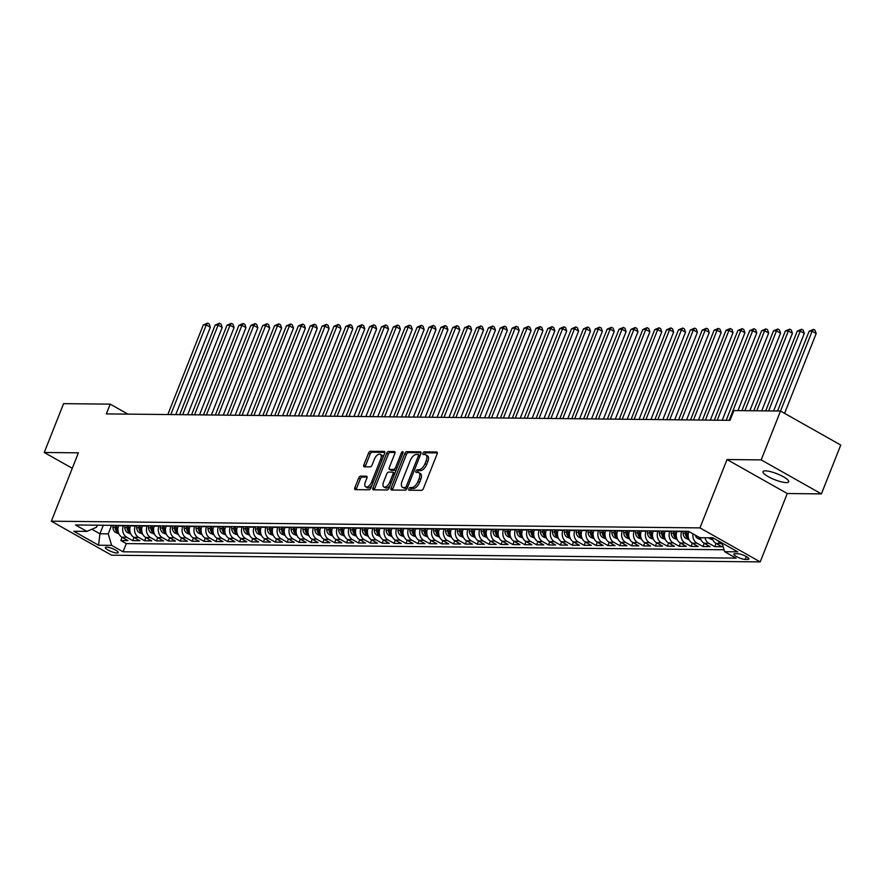 <?xml version="1.0" encoding="UTF-8"?>
<svg xmlns="http://www.w3.org/2000/svg" width="885" height="885" viewBox="0 0 885 885"><rect width="100%" height="100%" fill="white"/><g stroke="black" fill="none" stroke-linecap="round" stroke-linejoin="round"><path stroke-width="1.33" d="M408.859 488.863A1.482 0.741 -60.6 0 0 408.947 490.157A1.482 0.741 -60.6 0 0 409.147 490.213L421.537 490.334A2.124 1.062 -60.6 0 0 423.461 488.431L437.124 453.928A2.124 1.062 -60.6 0 0 437.002 452.069A2.124 1.062 -60.6 0 0 436.714 451.992L424.324 451.87A1.482 0.741 -60.6 0 0 422.986 453.197A1.482 0.741 -60.6 0 0 423.063 454.503A1.482 0.741 -60.6 0 0 423.262 454.547L424.866 454.569A6.781 3.385 -60.6 0 1 425.773 454.801A6.781 3.385 -60.6 0 1 426.172 460.742L425.032 463.618A6.781 3.385 -60.6 0 1 418.87 469.714L417.266 469.692A1.482 0.741 -60.6 0 0 415.917 471.03A1.482 0.741 -60.6 0 0 416.005 472.324A1.482 0.741 -60.6 0 0 416.204 472.38L417.808 472.402A6.781 3.385 -60.6 0 1 418.716 472.623A6.781 3.385 -60.6 0 1 419.114 478.575L417.974 481.451A6.781 3.385 -60.6 0 1 411.813 487.547L410.209 487.524A1.482 0.741 -60.6 0 0 408.859 488.863M418.716 472.623L420.342 473.541A6.781 3.385 -60.6 0 1 420.74 479.493L419.601 482.369A6.781 3.385 -60.6 0 1 413.439 488.465L411.835 488.443A1.482 0.741 -60.6 0 0 410.485 489.781A1.482 0.741 -60.6 0 0 410.363 490.224M437.345 452.899L425.962 452.788A1.482 0.741 -60.6 0 0 424.612 454.116A1.482 0.741 -60.6 0 0 424.479 454.558M425.773 454.801L427.4 455.72A6.781 3.385 -60.6 0 1 427.798 461.66L426.659 464.536A6.781 3.385 -60.6 0 1 420.497 470.632L418.893 470.61A1.482 0.741 -60.6 0 0 417.554 471.948A1.482 0.741 -60.6 0 0 417.421 472.391M786.278 482.602A13.817 3.175 -158.4 0 0 788.701 481.816A13.817 3.175 -158.4 0 0 780.404 475.234A13.817 3.175 -158.4 0 0 765.436 470.842A13.817 3.175 -158.4 0 0 763.014 471.639A13.817 3.175 -158.4 0 0 771.3 478.221A13.817 3.175 -158.4 0 0 786.278 482.602M117.008 553.003A6.903 1.593 -158.4 0 0 118.225 552.605A6.903 1.593 -158.4 0 0 114.076 549.308A6.903 1.593 -158.4 0 0 106.587 547.118A6.903 1.593 -158.4 0 0 105.37 547.516A6.903 1.593 -158.4 0 0 109.519 550.802A6.903 1.593 -158.4 0 0 117.008 553.003M360.593 476.141A2.124 1.062 -60.6 0 0 358.668 478.044L354.841 487.724A2.124 1.062 -60.6 0 0 354.962 489.582A2.124 1.062 -60.6 0 0 355.25 489.648L369.001 489.792A2.124 1.062 -60.6 0 0 370.926 487.889L384.599 453.385A2.124 1.062 -60.6 0 0 384.466 451.527A2.124 1.062 -60.6 0 0 384.19 451.45L370.428 451.306A2.124 1.062 -60.6 0 0 368.503 453.209L363.868 464.913A2.124 1.062 -60.6 0 0 364 466.771A2.124 1.062 -60.6 0 0 364.277 466.837L370.162 466.904A2.124 1.062 -60.6 0 0 372.098 464.99L374.388 459.193A5.664 2.832 -60.6 0 1 380.296 454.293A5.664 2.832 -60.6 0 1 380.627 459.26L371.634 481.982A5.664 2.832 -60.6 0 1 365.726 486.883A5.664 2.832 -60.6 0 1 365.394 481.916L366.888 478.132A2.124 1.062 -60.6 0 0 366.766 476.274A2.124 1.062 -60.6 0 0 366.49 476.196L360.593 476.141L362.231 477.059A2.124 1.062 -60.6 0 0 360.306 478.962L356.467 488.642A2.124 1.062 -60.6 0 0 356.246 489.659M78.4 452.832L44.25 452.478L63.587 403.648L110.216 404.135L106.344 413.903L730.014 420.342L733.886 410.574L780.515 411.049L761.177 459.89L727.028 459.536L699.958 527.891L51.341 521.199L78.4 452.832M391.104 488.1A2.124 1.062 -60.6 0 0 391.225 489.958A2.124 1.062 -60.6 0 0 391.513 490.024L405.275 490.168A2.124 1.062 -60.6 0 0 407.2 488.266L420.862 453.751A2.124 1.062 -60.6 0 0 420.729 451.892A2.124 1.062 -60.6 0 0 420.452 451.826L406.691 451.682A2.124 1.062 -60.6 0 0 404.766 453.585L391.104 488.1L392.73 489.018A2.124 1.062 -60.6 0 0 392.509 490.036M387.132 489.98L373.381 489.836A2.124 1.062 -60.6 0 1 373.094 489.77A2.124 1.062 -60.6 0 1 372.972 487.912L386.634 453.397A2.124 1.062 -60.6 0 1 388.559 451.494L394.445 451.56A2.124 1.062 -60.6 0 1 394.732 451.627A2.124 1.062 -60.6 0 1 394.854 453.485L389.312 467.479A2.124 1.062 -60.6 0 0 389.433 469.338A2.124 1.062 -60.6 0 0 389.721 469.415L393.626 469.448A2.124 1.062 -60.6 0 0 395.551 467.545L401.325 452.976A1.482 0.741 -60.6 0 1 402.863 451.693A1.482 0.741 -60.6 0 1 402.952 452.987L389.068 488.077A2.124 1.062 -60.6 0 1 387.132 489.98M122.119 537.284L120.836 540.514L127.96 540.591L122.019 537.239L126.776 537.284A8.64 7.213 -89.4 0 1 123.358 525.801L123.491 525.458M134 537.416L132.717 540.635L139.841 540.713L133.9 537.361L138.657 537.405A8.64 7.213 -89.4 0 1 135.239 525.922L135.372 525.579M145.87 537.538L144.598 540.757L151.722 540.835L145.782 537.483L150.538 537.527A8.64 7.213 -89.4 0 1 147.12 526.044L147.242 525.712M157.751 537.66L156.479 540.89L163.603 540.956L157.663 537.604L162.409 537.649A8.64 7.213 -89.4 0 1 158.99 526.166L159.123 525.834M169.632 537.781L168.36 541.012L175.484 541.078L169.544 537.726L174.29 537.77A8.64 7.213 -89.4 0 1 170.871 526.287L171.004 525.956M181.513 537.903L180.23 541.133L187.366 541.2L181.425 537.848L186.171 537.903A8.64 7.213 -89.4 0 1 182.752 526.409L182.885 526.077M193.395 538.025L192.111 541.255L199.247 541.321L193.295 537.969L198.052 538.025A8.64 7.213 -89.4 0 1 194.634 526.531L194.766 526.199M205.276 538.146L203.993 541.377L211.117 541.454L205.176 538.091L209.933 538.146A8.64 7.213 -89.4 0 1 206.515 526.652L206.648 526.321M217.157 538.268L215.874 541.498L222.998 541.576L217.057 538.213L221.814 538.268A8.64 7.213 -89.4 0 1 218.396 526.774L218.529 526.442M229.027 538.39L227.755 541.62L234.879 541.697L228.938 538.346L233.695 538.39A8.64 7.213 -89.4 0 1 230.277 526.896L230.399 526.564M240.908 538.511L239.636 541.742L246.76 541.819L240.82 538.467L245.565 538.511A8.64 7.213 -89.4 0 1 242.147 527.029L242.28 526.686M252.789 538.633L251.517 541.863L258.641 541.941L252.701 538.589L257.447 538.633A8.64 7.213 -89.4 0 1 254.028 527.15L254.161 526.807M264.67 538.755L263.387 541.985L270.522 542.062L264.582 538.711L269.328 538.755A8.64 7.213 -89.4 0 1 265.909 527.272L266.042 526.929M276.551 538.888L275.268 542.107L282.404 542.184L276.452 538.832L281.209 538.876A8.64 7.213 -89.4 0 1 277.79 527.394L277.923 527.062M288.433 539.009L287.149 542.228L294.274 542.306L288.333 538.954L293.09 538.998A8.64 7.213 -89.4 0 1 289.672 527.515L289.804 527.183M300.314 539.131L299.03 542.361L306.155 542.428L300.214 539.076L304.971 539.12A8.64 7.213 -89.4 0 1 301.553 527.637L301.685 527.305M312.184 539.253L310.912 542.483L318.036 542.549L312.095 539.197L316.852 539.253A8.64 7.213 -89.4 0 1 313.434 527.759L313.555 527.427M324.065 539.374L322.793 542.605L329.917 542.671L323.976 539.319L328.722 539.374A8.64 7.213 -89.4 0 1 325.304 527.88L325.437 527.548M335.946 539.496L334.674 542.726L341.798 542.793L335.858 539.441L340.603 539.496A8.64 7.213 -89.4 0 1 337.185 528.002L337.318 527.67M347.827 539.618L346.544 542.848L353.679 542.925L347.739 539.562L352.484 539.618A8.64 7.213 -89.4 0 1 349.066 528.124L349.199 527.792M359.708 539.739L358.425 542.97L365.56 543.047L359.609 539.684L364.366 539.739A8.64 7.213 -89.4 0 1 360.947 528.245L361.08 527.914M371.589 539.861L370.306 543.091L377.43 543.169L371.49 539.817L376.247 539.861A8.64 7.213 -89.4 0 1 372.828 528.367L372.961 528.035M383.47 539.983L382.187 543.213L389.312 543.29L383.371 539.938L388.128 539.983A8.64 7.213 -89.4 0 1 384.709 528.5L384.842 528.157M395.341 540.104L394.068 543.335L401.193 543.412L395.252 540.06L400.009 540.104A8.64 7.213 -89.4 0 1 396.591 528.622L396.712 528.279M407.222 540.237L405.949 543.456L413.074 543.534L407.133 540.182L411.879 540.226A8.64 7.213 -89.4 0 1 408.461 528.743L408.593 528.411M419.103 540.359L417.831 543.578L424.955 543.655L419.014 540.304L423.76 540.348A8.64 7.213 -89.4 0 1 420.342 528.865L420.475 528.533M430.984 540.481L429.701 543.711L436.836 543.777L430.895 540.425L435.641 540.469A8.64 7.213 -89.4 0 1 432.223 528.987L432.356 528.655M442.865 540.602L441.582 543.832L448.717 543.899L442.765 540.547L447.522 540.602A8.64 7.213 -89.4 0 1 444.104 529.108L444.237 528.776M454.746 540.724L453.463 543.954L460.587 544.021L454.647 540.669L459.403 540.724A8.64 7.213 -89.4 0 1 455.985 529.23L456.118 528.898M466.616 540.846L465.344 544.076L472.468 544.142L466.528 540.79L471.285 540.846A8.64 7.213 -89.4 0 1 467.866 529.352L467.999 529.02M478.497 540.967L477.225 544.198L484.349 544.275L478.409 540.912L483.166 540.967A8.64 7.213 -89.4 0 1 479.736 529.473L479.869 529.141M490.378 541.089L489.106 544.319L496.231 544.397L490.29 541.034L495.036 541.089A8.64 7.213 -89.4 0 1 491.617 529.595L491.75 529.263M502.26 541.211L500.987 544.441L508.112 544.518L502.171 541.166L506.917 541.211A8.64 7.213 -89.4 0 1 503.499 529.717L503.631 529.385M514.141 541.332L512.857 544.563L519.993 544.64L514.052 541.288L518.798 541.332A8.64 7.213 -89.4 0 1 515.38 529.849L515.512 529.507M526.022 541.454L524.739 544.684L531.874 544.762L525.922 541.41L530.679 541.454A8.64 7.213 -89.4 0 1 527.261 529.971L527.394 529.628M537.903 541.587L536.62 544.806L543.744 544.883L537.803 541.531L542.56 541.576A8.64 7.213 -89.4 0 1 539.142 530.093L539.275 529.75M549.773 541.708L548.501 544.928L555.625 545.005L549.685 541.653L554.441 541.697A8.64 7.213 -89.4 0 1 551.023 530.215L551.156 529.883M561.654 541.83L560.382 545.06L567.506 545.127L561.566 541.775L566.323 541.819A8.64 7.213 -89.4 0 1 562.893 530.336L563.026 530.004M573.535 541.952L572.263 545.182L579.387 545.248L573.447 541.897L578.193 541.952A8.64 7.213 -89.4 0 1 574.774 530.458L574.907 530.126M585.416 542.074L584.144 545.304L591.269 545.37L585.328 542.018L590.074 542.074A8.64 7.213 -89.4 0 1 586.655 530.58L586.788 530.248M597.298 542.195L596.014 545.426L603.15 545.492L597.209 542.14L601.955 542.195A8.64 7.213 -89.4 0 1 598.537 530.701L598.669 530.369M609.179 542.317L607.895 545.547L615.031 545.625L609.079 542.262L613.836 542.317A8.64 7.213 -89.4 0 1 610.418 530.823L610.55 530.491M621.06 542.439L619.777 545.669L626.901 545.746L620.96 542.383L625.717 542.439A8.64 7.213 -89.4 0 1 622.299 530.945L622.432 530.613M632.93 542.56L631.658 545.791L638.782 545.868L632.841 542.516L637.598 542.56A8.64 7.213 -89.4 0 1 634.18 531.066L634.313 530.735M644.811 542.682L643.539 545.912L650.663 545.99L644.722 542.638L649.479 542.682A8.64 7.213 -89.4 0 1 646.05 531.199L646.183 530.856M656.692 542.804L655.42 546.034L662.544 546.111L656.604 542.759L661.349 542.804A8.64 7.213 -89.4 0 1 657.931 531.321L658.064 530.978M668.573 542.936L667.301 546.156L674.425 546.233L668.485 542.881L673.231 542.925A8.64 7.213 -89.4 0 1 669.812 531.442L669.945 531.1M680.454 543.058L679.171 546.277L686.306 546.355L680.366 543.003L685.112 543.047A8.64 7.213 -89.4 0 1 681.693 531.564L681.826 531.232M692.336 543.18L691.052 546.399L698.188 546.476L692.236 543.125L696.993 543.169A8.64 7.213 -89.4 0 1 692.988 533.843M704.217 543.302L702.933 546.532L710.058 546.598L704.117 543.246L708.874 543.29A8.64 7.213 -89.4 0 1 705.013 537.781M716.087 543.423L714.814 546.653L721.939 546.72L715.998 543.368A8.64 7.213 -89.4 0 1 712.137 537.859M122.019 537.239A8.64 7.213 90.6 0 1 118.601 525.745L118.734 525.413M133.9 537.361A8.64 7.213 90.6 0 1 130.482 525.867L130.615 525.535M145.782 537.483A8.64 7.213 90.6 0 1 142.363 525.989L142.496 525.657M157.663 537.604A8.64 7.213 90.6 0 1 154.244 526.11L154.377 525.778M169.544 537.726A8.64 7.213 90.6 0 1 166.126 526.243L166.258 525.9M181.425 537.848A8.64 7.213 90.6 0 1 178.007 526.365L178.139 526.022M193.295 537.969A8.64 7.213 90.6 0 1 189.877 526.486L190.009 526.144M205.176 538.091A8.64 7.213 90.6 0 1 201.758 526.608L201.891 526.276M217.057 538.213A8.64 7.213 90.6 0 1 213.639 526.73L213.772 526.398M228.938 538.346A8.64 7.213 90.6 0 1 225.52 526.852L225.653 526.52M240.82 538.467A8.64 7.213 90.6 0 1 237.401 526.973L237.534 526.641M252.701 538.589A8.64 7.213 90.6 0 1 249.282 527.095L249.415 526.763M264.582 538.711A8.64 7.213 90.6 0 1 261.163 527.217L261.296 526.885M276.452 538.832A8.64 7.213 90.6 0 1 273.034 527.338L273.166 527.006M288.333 538.954A8.64 7.213 90.6 0 1 284.915 527.46L285.047 527.128M300.214 539.076A8.64 7.213 90.6 0 1 296.796 527.593L296.929 527.25M312.095 539.197A8.64 7.213 90.6 0 1 308.677 527.714L308.81 527.371M323.976 539.319A8.64 7.213 90.6 0 1 320.558 527.836L320.691 527.493M335.858 539.441A8.64 7.213 90.6 0 1 332.439 527.958L332.572 527.626M347.739 539.562A8.64 7.213 90.6 0 1 344.32 528.079L344.453 527.748M359.609 539.684A8.64 7.213 90.6 0 1 356.19 528.201L356.323 527.869M371.49 539.817A8.64 7.213 90.6 0 1 368.072 528.323L368.204 527.991M383.371 539.938A8.64 7.213 90.6 0 1 379.953 528.445L380.085 528.113M395.252 540.06A8.64 7.213 90.6 0 1 391.834 528.566L391.966 528.234M407.133 540.182A8.64 7.213 90.6 0 1 403.715 528.688L403.848 528.356M419.014 540.304A8.64 7.213 90.6 0 1 415.596 528.81L415.729 528.478M430.895 540.425A8.64 7.213 90.6 0 1 427.477 528.931L427.599 528.599M442.765 540.547A8.64 7.213 90.6 0 1 439.347 529.064L439.48 528.721M454.647 540.669A8.64 7.213 90.6 0 1 451.228 529.186L451.361 528.843M466.528 540.79A8.64 7.213 90.6 0 1 463.109 529.307L463.242 528.976M478.409 540.912A8.64 7.213 90.6 0 1 474.991 529.429L475.123 529.097M490.29 541.034A8.64 7.213 90.6 0 1 486.872 529.551L487.004 529.219M502.171 541.166A8.64 7.213 90.6 0 1 498.753 529.673L498.886 529.341M514.052 541.288A8.64 7.213 90.6 0 1 510.634 529.794L510.756 529.462M525.922 541.41A8.64 7.213 90.6 0 1 522.504 529.916L522.637 529.584M537.803 541.531A8.64 7.213 90.6 0 1 534.385 530.038L534.518 529.706M549.685 541.653A8.64 7.213 90.6 0 1 546.266 530.159L546.399 529.827M561.566 541.775A8.64 7.213 90.6 0 1 558.147 530.281L558.28 529.949M573.447 541.897A8.64 7.213 90.6 0 1 570.028 530.414L570.161 530.071M585.328 542.018A8.64 7.213 90.6 0 1 581.91 530.535L582.042 530.192M597.209 542.14A8.64 7.213 90.6 0 1 593.791 530.657L593.912 530.314M609.079 542.262A8.64 7.213 90.6 0 1 605.661 530.779L605.794 530.447M620.96 542.383A8.64 7.213 90.6 0 1 617.542 530.9L617.675 530.569M632.841 542.516A8.64 7.213 90.6 0 1 629.423 531.022L629.556 530.69M644.722 542.638A8.64 7.213 90.6 0 1 641.304 531.144L641.437 530.812M656.604 542.759A8.64 7.213 90.6 0 1 653.185 531.265L653.318 530.934M668.485 542.881A8.64 7.213 90.6 0 1 665.066 531.387L665.199 531.055M680.366 543.003A8.64 7.213 90.6 0 1 676.948 531.509L677.069 531.177M692.236 543.125A8.64 7.213 90.6 0 1 688.818 531.631L688.873 531.509M737.67 553.722L735.059 553.7A6.693 1.538 -158.4 0 0 733.886 554.087A6.693 1.538 -158.4 0 0 737.902 557.273A6.693 1.538 -158.4 0 0 745.148 559.397L747.77 559.42A6.693 1.538 -158.4 0 0 748.942 559.032A6.693 1.538 -158.4 0 0 744.927 555.846A6.693 1.538 -158.4 0 0 737.67 553.722M699.958 527.891L760.193 561.898L111.576 555.194L51.341 521.199M120.836 540.514L126.289 543.6L123.048 551.798L736.032 558.125L724.627 551.698L722.038 542.992M123.048 551.798L111.643 545.37L98.578 545.226L73.831 531.265L86.896 531.398L75.502 524.971L688.486 531.299L699.88 537.726L712.956 537.859L737.703 551.831L724.627 551.698M722.459 544.375L720.755 543.423A8.64 7.213 -89.4 0 1 718.023 540.724M714.814 546.653L708.874 543.29M702.933 546.532L696.993 543.169M691.052 546.399L685.112 543.047M679.171 546.277L673.231 542.925M667.301 546.156L661.349 542.804M655.42 546.034L649.479 542.682M643.539 545.912L637.598 542.56M631.658 545.791L625.717 542.439M619.777 545.669L613.836 542.317M607.895 545.547L601.955 542.195M596.014 545.426L590.074 542.074M584.144 545.304L578.193 541.952M572.263 545.182L566.323 541.819M560.382 545.06L554.441 541.697M548.501 544.928L542.56 541.576M536.62 544.806L530.679 541.454M524.739 544.684L518.798 541.332M512.857 544.563L506.917 541.211M500.987 544.441L495.036 541.089M489.106 544.319L483.166 540.967M477.225 544.198L471.285 540.846M465.344 544.076L459.403 540.724M453.463 543.954L447.522 540.602M441.582 543.832L435.641 540.469M429.701 543.711L423.76 540.348M417.831 543.578L411.879 540.226M405.949 543.456L400.009 540.104M394.068 543.335L388.128 539.983M382.187 543.213L376.247 539.861M370.306 543.091L364.366 539.739M358.425 542.97L352.484 539.618M346.544 542.848L340.603 539.496M334.674 542.726L328.722 539.374M322.793 542.605L316.852 539.253M310.912 542.483L304.971 539.12M299.03 542.361L293.09 538.998M287.149 542.228L281.209 538.876M275.268 542.107L269.328 538.755M263.387 541.985L257.447 538.633M251.517 541.863L245.565 538.511M239.636 541.742L233.695 538.39M227.755 541.62L221.814 538.268M215.874 541.498L209.933 538.146M203.993 541.377L198.052 538.025M192.111 541.255L186.171 537.903M180.23 541.133L174.29 537.77M168.36 541.012L162.409 537.649M156.479 540.89L150.538 537.527M144.598 540.757L138.657 537.405M132.717 540.635L126.776 537.284M126.289 543.6L724.052 549.762M103.291 525.259L99.916 533.788L108.224 533.876L111.61 525.336M727.028 459.536L787.263 493.531L821.413 493.885L761.177 459.89M821.413 493.885L840.75 445.055L780.515 411.049M44.25 452.478L72.282 468.298M787.263 493.531L760.193 561.898M127.905 414.125L110.216 404.135M91.874 529.252L99.916 533.788L98.578 545.226M97.328 525.192L96.509 527.261L86.896 531.398M700.256 537.737A8.64 7.213 90.6 0 0 704.117 543.246M108.224 533.876L111.643 545.37M421.083 452.733L408.317 452.6A2.124 1.062 -60.6 0 0 406.392 454.503L392.73 489.018M405.053 487.469A1.482 0.741 -60.6 0 0 406.392 486.142L418.395 455.841A1.482 0.741 -60.6 0 0 418.306 454.547A1.482 0.741 -60.6 0 0 418.107 454.492L416.415 454.481A6.781 3.385 -60.6 0 0 410.253 460.576L402.055 481.285A6.781 3.385 -60.6 0 0 402.454 487.226A6.781 3.385 -60.6 0 0 403.361 487.458L406.68 488.387A1.482 0.741 -60.6 0 0 407.233 488.155M420.109 455.664A1.482 0.741 -60.6 0 0 419.933 455.465A1.482 0.741 -60.6 0 0 419.733 455.41L418.45 454.691M402.454 487.226L404.08 488.144A6.781 3.385 -60.6 0 0 404.987 488.376L403.361 487.458M406.68 488.387L404.987 488.376M395.086 452.467L390.185 452.412A2.124 1.062 -60.6 0 0 388.261 454.315L374.598 488.83A2.124 1.062 -60.6 0 0 374.377 489.847M390.86 470.057A2.124 1.062 -60.6 0 0 391.07 470.256A2.124 1.062 -60.6 0 0 391.347 470.333L395.252 470.366A2.124 1.062 -60.6 0 0 396.281 469.835M383.559 482.004A5.664 2.832 -60.6 0 0 383.902 486.971A5.664 2.832 -60.6 0 0 389.798 482.071L392.973 474.061A2.124 1.062 -60.6 0 0 392.851 472.203A2.124 1.062 -60.6 0 0 392.564 472.136L388.659 472.092A2.124 1.062 -60.6 0 0 386.734 474.006L383.559 482.004M383.902 486.971L385.528 487.889A5.664 2.832 -60.6 0 0 390.141 485.345M394.787 473.608A2.124 1.062 -60.6 0 0 394.478 473.132A2.124 1.062 -60.6 0 0 394.19 473.055M367.12 477.103L362.231 477.059M365.726 486.883L367.352 487.801A5.664 2.832 -60.6 0 0 371.977 485.257M382.84 457.81A5.664 2.832 -60.6 0 0 381.922 455.211L380.296 454.293M384.82 452.357L372.054 452.224A2.124 1.062 -60.6 0 0 370.129 454.138L365.505 465.831A2.124 1.062 -60.6 0 0 365.273 466.849M784.586 413.35L816.191 333.534L812.12 331.233L809.156 331.2L777.55 411.027M780.515 411.06L812.12 331.233L813.459 329.375L815.085 330.293L816.191 333.534M809.156 331.2L813.459 329.375M712.879 539.95L709.549 538.567A5.719 4.779 -89.4 0 1 708.597 537.814M773.601 410.983L804.31 333.402L800.239 331.112L797.274 331.078L765.669 410.905M710.677 537.66L712.104 537.671M768.634 410.928L800.239 331.112L801.578 329.253L803.204 330.171L804.31 333.402M797.274 331.078L801.578 329.253M700.997 539.828L697.668 538.445A5.719 4.779 -89.4 0 1 695.256 535.115M761.719 410.861L792.429 333.28L788.358 330.99L785.393 330.957L753.788 410.773M698.243 536.797A5.719 4.779 90.6 0 0 698.796 537.538L700.223 537.549M756.764 410.806L788.358 330.99L789.697 329.131L791.323 330.05L792.429 333.28M785.393 330.957L789.697 329.131M689.116 539.706L685.786 538.323A5.719 4.779 -89.4 0 1 683.143 533.345L683.109 531.243M749.838 410.74L780.548 333.158L776.488 330.868L773.512 330.835L741.907 410.651M688.331 537.416A5.719 4.779 -89.4 0 1 686.826 533.378L686.782 531.277M685.366 531.265L685.399 533.367A5.719 4.779 90.6 0 0 686.915 537.416L688.342 537.427M744.882 410.684L776.488 330.868L777.815 329.01L779.442 329.928L780.548 333.158M773.512 330.835L777.815 329.01M677.235 539.584L673.905 538.202A5.719 4.779 -89.4 0 1 671.261 533.224L671.228 531.122M737.957 410.618L768.678 333.037L764.607 330.747L761.631 330.713L726.165 420.298M673.485 531.144L673.518 533.246A5.719 4.779 90.6 0 0 675.045 537.295L676.461 537.306A5.719 4.779 -89.4 0 1 674.945 533.257L674.912 531.155M729.129 420.331L764.607 330.747L765.934 328.877L767.572 329.806L768.678 333.037M761.631 330.713L765.934 328.877M665.354 539.463L662.024 538.08A5.719 4.779 -89.4 0 1 659.38 533.102L659.347 531M722.215 420.253L756.797 332.915L752.726 330.614L749.75 330.592L714.283 420.176M661.604 531.022L661.637 533.124A5.719 4.779 90.6 0 0 663.164 537.173L664.591 537.184A5.719 4.779 -89.4 0 1 663.064 533.135L663.031 531.033M717.248 420.209L752.726 330.614L754.064 328.755L755.69 329.674L756.797 332.915M749.75 330.592L754.064 328.755M653.473 539.341L650.154 537.958A5.719 4.779 -89.4 0 1 647.51 532.969L647.466 530.867M710.334 420.132L744.916 332.793L740.845 330.492L737.88 330.47L702.402 420.054M652.699 537.051A5.719 4.779 -89.4 0 1 651.183 533.013L651.15 530.912M649.723 530.9L649.767 533.002A5.719 4.779 90.6 0 0 651.283 537.051L652.71 537.062M705.378 420.087L740.845 330.492L742.183 328.634L743.809 329.552L744.916 332.793M737.88 330.47L742.183 328.634M641.603 539.219L638.273 537.837A5.719 4.779 -89.4 0 1 635.629 532.847L635.585 530.746M698.453 420.01L733.034 332.672L728.963 330.37L725.999 330.337L690.521 419.933M640.817 536.929A5.719 4.779 -89.4 0 1 639.313 532.892L639.269 530.79M637.842 530.768L637.886 532.87A5.719 4.779 90.6 0 0 639.401 536.929L640.828 536.941M693.497 419.966L728.963 330.37L730.302 328.512L731.928 329.43L733.034 332.672M725.999 330.337L730.302 328.512M629.722 539.098L626.392 537.704A5.719 4.779 -89.4 0 1 623.748 532.726L623.704 530.624M686.572 419.888L721.153 332.55L717.082 330.249L714.118 330.216L678.64 419.811M625.961 530.646L626.005 532.748A5.719 4.779 90.6 0 0 627.52 536.808L628.947 536.819A5.719 4.779 -89.4 0 1 627.432 532.77L627.388 530.668M681.616 419.844L717.082 330.249L718.421 328.39L720.047 329.308L721.153 332.55M714.118 330.216L718.421 328.39M617.841 538.976L614.511 537.582A5.719 4.779 -89.4 0 1 611.867 532.604L611.823 530.502M674.691 419.767L709.272 332.428L705.201 330.127L702.236 330.094L666.77 419.689M614.079 530.524L614.124 532.626A5.719 4.779 90.6 0 0 615.639 536.675L617.066 536.697A5.719 4.779 -89.4 0 1 615.551 532.648L615.506 530.546M669.735 419.711L705.201 330.127L706.54 328.269L708.166 329.187L709.272 332.428M702.236 330.094L706.54 328.269M605.959 538.854L602.63 537.46A5.719 4.779 -89.4 0 1 599.986 532.482L599.953 530.38M662.821 419.645L697.391 332.306L693.331 330.005L690.355 329.972L654.889 419.567M602.209 530.403L602.242 532.505A5.719 4.779 90.6 0 0 603.758 536.553L605.185 536.576A5.719 4.779 -89.4 0 1 603.67 532.527L603.625 530.425M657.854 419.59L693.331 330.005L694.659 328.147L696.285 329.065L697.391 332.306M690.355 329.972L694.659 328.147M594.078 538.722L590.749 537.339A5.719 4.779 -89.4 0 1 588.105 532.361L588.071 530.259M650.94 419.523L685.521 332.185L681.45 329.884L678.474 329.851L643.008 419.435M593.304 536.443A5.719 4.779 -89.4 0 1 591.788 532.394L591.755 530.292M590.328 530.281L590.361 532.383A5.719 4.779 90.6 0 0 591.888 536.432L593.304 536.454M645.973 419.468L681.45 329.884L682.778 328.025L684.415 328.943L685.521 332.185M678.474 329.851L682.778 328.025M582.197 538.6L578.867 537.217A5.719 4.779 -89.4 0 1 576.223 532.239L576.19 530.137M639.058 419.401L673.64 332.052L669.569 329.762L666.593 329.729L631.127 419.313M578.447 530.159L578.48 532.261A5.719 4.779 90.6 0 0 580.007 536.31L581.434 536.321A5.719 4.779 -89.4 0 1 579.907 532.272L579.874 530.17M634.091 419.346L669.569 329.762L670.907 327.904L672.534 328.822L673.64 332.052M666.593 329.729L670.907 327.904M570.316 538.478L566.997 537.095A5.719 4.779 -89.4 0 1 564.353 532.117L564.309 530.015M627.177 419.28L661.759 331.93L657.688 329.64L654.723 329.607L619.246 419.191M566.566 530.038L566.61 532.139A5.719 4.779 90.6 0 0 568.126 536.188L569.553 536.199A5.719 4.779 -89.4 0 1 568.026 532.15L567.993 530.049M622.221 419.224L657.688 329.64L659.026 327.782L660.653 328.7L661.759 331.93M654.723 329.607L659.026 327.782M558.446 538.357L555.116 536.974A5.719 4.779 -89.4 0 1 552.472 531.996L552.428 529.894M615.296 419.158L649.878 331.809L645.807 329.519L642.842 329.485L607.364 419.07M554.685 529.916L554.729 532.018A5.719 4.779 90.6 0 0 556.245 536.067L557.672 536.078A5.719 4.779 -89.4 0 1 556.156 532.029L556.112 529.927M610.34 419.103L645.807 329.519L647.145 327.66L648.771 328.578L649.878 331.809M642.842 329.485L647.145 327.66M546.565 538.235L543.235 536.852A5.719 4.779 -89.4 0 1 540.591 531.874L540.547 529.772M603.415 419.036L637.996 331.687L633.925 329.397L630.961 329.364L595.483 418.948M545.779 535.945A5.719 4.779 -89.4 0 1 544.275 531.907L544.231 529.805M542.804 529.794L542.848 531.896A5.719 4.779 90.6 0 0 544.363 535.945L545.791 535.956M598.459 418.981L633.925 329.397L635.264 327.527L636.89 328.457L637.996 331.687M630.961 329.364L635.264 327.527M534.684 538.113L531.354 536.73A5.719 4.779 -89.4 0 1 528.71 531.752L528.666 529.65M591.534 418.904L626.115 331.565L622.044 329.264L619.08 329.242L583.613 418.826M533.898 535.823A5.719 4.779 -89.4 0 1 532.394 531.785L532.35 529.684M530.923 529.673L530.967 531.774A5.719 4.779 90.6 0 0 532.482 535.823L533.909 535.834M586.578 418.859L622.044 329.264L623.383 327.406L625.009 328.324L626.115 331.565M619.08 329.242L623.383 327.406M522.803 537.991L519.473 536.609A5.719 4.779 -89.4 0 1 516.829 531.62L516.796 529.529M579.664 418.782L614.234 331.444L610.174 329.143L607.198 329.12L571.732 418.705M519.053 529.551L519.086 531.653A5.719 4.779 90.6 0 0 520.601 535.702L522.028 535.713A5.719 4.779 -89.4 0 1 520.513 531.664L520.468 529.562M574.697 418.738L610.174 329.143L611.502 327.284L613.128 328.202L614.234 331.444M607.198 329.12L611.502 327.284M510.922 537.87L507.592 536.487A5.719 4.779 -89.4 0 1 504.948 531.498L504.915 529.396M567.783 418.66L602.364 331.322L598.293 329.021L595.317 328.988L559.851 418.583M507.171 529.429L507.205 531.52A5.719 4.779 90.6 0 0 508.731 535.58L510.147 535.591A5.719 4.779 -89.4 0 1 508.632 531.542L508.598 529.44M562.816 418.616L598.293 329.021L599.621 327.162L601.258 328.081L602.364 331.322M595.317 328.988L599.621 327.162M499.04 537.748L495.711 536.354A5.719 4.779 -89.4 0 1 493.067 531.376L493.034 529.274M555.902 418.539L590.483 331.2L586.412 328.899L583.436 328.866L547.97 418.461M495.29 529.296L495.323 531.398A5.719 4.779 90.6 0 0 496.85 535.458L498.277 535.469A5.719 4.779 -89.4 0 1 496.75 531.42L496.717 529.318M550.935 418.494L586.412 328.899L587.751 327.041L589.377 327.959L590.483 331.2M583.436 328.866L587.751 327.041M487.159 537.626L483.841 536.233A5.719 4.779 -89.4 0 1 481.197 531.254L481.152 529.153M544.021 418.417L578.602 331.078L574.531 328.777L571.566 328.744L536.089 418.339M486.385 535.337A5.719 4.779 -89.4 0 1 484.869 531.299L484.836 529.197M483.409 529.175L483.453 531.277A5.719 4.779 90.6 0 0 484.969 535.325L486.396 535.348M539.065 418.362L574.531 328.777L575.869 326.919L577.496 327.837L578.602 331.078M571.566 328.744L575.869 326.919M475.289 537.505L471.959 536.111A5.719 4.779 -89.4 0 1 469.315 531.133L469.271 529.031M532.139 418.295L566.721 330.957L562.65 328.656L559.685 328.623L524.208 418.218M471.528 529.053L471.572 531.155A5.719 4.779 90.6 0 0 473.088 535.204L474.515 535.226A5.719 4.779 -89.4 0 1 472.999 531.177L472.955 529.075M527.183 418.24L562.65 328.656L563.988 326.797L565.615 327.716L566.721 330.957M559.685 328.623L563.988 326.797M463.408 537.383L460.078 535.989A5.719 4.779 -89.4 0 1 457.434 531.011L457.39 528.909M520.258 418.174L554.84 330.835L550.769 328.534L547.804 328.501L512.327 418.096M459.647 528.931L459.691 531.033A5.719 4.779 90.6 0 0 461.207 535.082L462.634 535.104A5.719 4.779 -89.4 0 1 461.118 531.044L461.074 528.953M515.302 418.118L550.769 328.534L552.107 326.676L553.733 327.594L554.84 330.835M547.804 328.501L552.107 326.676M451.527 537.25L448.197 535.867A5.719 4.779 -89.4 0 1 445.553 530.889L445.509 528.788M508.377 418.052L542.959 330.702L538.888 328.412L535.923 328.379L500.456 417.963M447.766 528.81L447.81 530.912A5.719 4.779 90.6 0 0 449.326 534.96L450.753 534.982A5.719 4.779 -89.4 0 1 449.237 530.923L449.193 528.821M503.421 417.997L538.888 328.412L540.226 326.554L541.852 327.472L542.959 330.702M535.923 328.379L540.226 326.554M439.646 537.129L436.316 535.746A5.719 4.779 -89.4 0 1 433.672 530.768L433.639 528.666M496.507 417.93L531.088 330.581L527.017 328.291L524.042 328.258L488.575 417.842M438.86 534.839A5.719 4.779 -89.4 0 1 437.356 530.801L437.312 528.699M435.896 528.688L435.929 530.79A5.719 4.779 90.6 0 0 437.444 534.839L438.872 534.85M491.54 417.875L527.017 328.291L528.345 326.432L529.971 327.35L531.088 330.581M524.042 328.258L528.345 326.432M427.765 537.007L424.435 535.624A5.719 4.779 -89.4 0 1 421.791 530.646L421.758 528.544M484.626 417.808L519.207 330.459L515.136 328.169L512.161 328.136L476.694 417.72M424.015 528.566L424.048 530.668A5.719 4.779 90.6 0 0 425.574 534.717L426.99 534.728A5.719 4.779 -89.4 0 1 425.475 530.679L425.442 528.577M479.659 417.753L515.136 328.169L516.464 326.311L518.101 327.229L519.207 330.459M512.161 328.136L516.464 326.311M415.884 536.885L412.554 535.502A5.719 4.779 -89.4 0 1 409.91 530.524L409.877 528.422M472.745 417.687L507.326 330.337L503.255 328.047L500.279 328.014L464.813 417.598M412.133 528.445L412.167 530.546A5.719 4.779 90.6 0 0 413.693 534.595L415.12 534.606A5.719 4.779 -89.4 0 1 413.594 530.558L413.56 528.456M467.789 417.631L503.255 328.047L504.594 326.178L506.22 327.107L507.326 330.337M500.279 328.014L504.594 326.178M404.002 536.764L400.684 535.381A5.719 4.779 -89.4 0 1 398.04 530.403L397.996 528.301M460.864 417.554L495.445 330.216L491.374 327.915L488.409 327.892L452.932 417.477M400.252 528.323L400.297 530.425A5.719 4.779 90.6 0 0 401.812 534.474L403.239 534.485A5.719 4.779 -89.4 0 1 401.713 530.436L401.679 528.334M455.908 417.51L491.374 327.915L492.713 326.056L494.339 326.974L495.445 330.216M488.409 327.892L492.713 326.056M392.132 536.642L388.803 535.259A5.719 4.779 -89.4 0 1 386.159 530.27L386.114 528.179M448.983 417.432L483.564 330.094L479.493 327.793L476.528 327.771L441.051 417.355M388.371 528.201L388.415 530.303A5.719 4.779 90.6 0 0 389.931 534.352L391.358 534.363A5.719 4.779 -89.4 0 1 389.842 530.314L389.798 528.212M444.027 417.388L479.493 327.793L480.832 325.934L482.458 326.853L483.564 330.094M476.528 327.771L480.832 325.934M380.251 536.52L376.922 535.137A5.719 4.779 -89.4 0 1 374.278 530.148L374.233 528.046M437.101 417.311L471.683 329.972L467.612 327.671L464.647 327.649L429.17 417.233M379.466 534.23A5.719 4.779 -89.4 0 1 377.961 530.192L377.917 528.091M376.49 528.079L376.534 530.181A5.719 4.779 90.6 0 0 378.05 534.23L379.477 534.241M432.145 417.266L467.612 327.671L468.95 325.813L470.577 326.731L471.683 329.972M464.647 327.649L468.95 325.813M368.37 536.399L365.04 535.005A5.719 4.779 -89.4 0 1 362.396 530.026L362.352 527.925M425.22 417.189L459.802 329.851L455.731 327.55L452.766 327.516L417.3 417.112M364.609 527.947L364.653 530.049A5.719 4.779 90.6 0 0 366.169 534.109L367.596 534.12A5.719 4.779 -89.4 0 1 366.08 530.071L366.036 527.969M420.264 417.145L455.731 327.55L457.069 325.691L458.695 326.609L459.802 329.851M452.766 327.516L457.069 325.691M356.489 536.277L353.159 534.883A5.719 4.779 -89.4 0 1 350.515 529.905L350.482 527.803M413.35 417.067L447.932 329.729L443.861 327.428L440.885 327.395L405.418 416.99M352.739 527.825L352.772 529.927A5.719 4.779 90.6 0 0 354.288 533.976L355.715 533.998A5.719 4.779 -89.4 0 1 354.199 529.949L354.155 527.847M408.383 417.023L443.861 327.428L445.188 325.569L446.814 326.488L447.932 329.729M440.885 327.395L445.188 325.569M344.608 536.155L341.278 534.761A5.719 4.779 -89.4 0 1 338.634 529.783L338.601 527.681M401.469 416.946L436.051 329.607L431.98 327.306L429.004 327.273L393.537 416.868M340.858 527.703L340.891 529.805A5.719 4.779 90.6 0 0 342.418 533.854L343.834 533.876A5.719 4.779 -89.4 0 1 342.318 529.827L342.285 527.726M396.502 416.89L431.98 327.306L433.307 325.448L434.944 326.366L436.051 329.607M429.004 327.273L433.307 325.448M332.727 536.033L329.397 534.64A5.719 4.779 -89.4 0 1 326.753 529.661L326.72 527.56M389.588 416.824L424.169 329.485L420.098 327.184L417.123 327.151L381.656 416.747M331.952 533.744A5.719 4.779 -89.4 0 1 330.437 529.695L330.404 527.604M328.977 527.582L329.01 529.684A5.719 4.779 90.6 0 0 330.536 533.732L331.963 533.755M384.632 416.769L420.098 327.184L421.437 325.326L423.063 326.244L424.169 329.485M417.123 327.151L421.437 325.326M320.846 535.901L317.527 534.518A5.719 4.779 -89.4 0 1 314.883 529.54L314.839 527.438M377.707 416.702L412.288 329.364L408.217 327.063L405.253 327.03L369.775 416.614M320.071 533.622A5.719 4.779 -89.4 0 1 318.556 529.573L318.523 527.471M317.095 527.46L317.14 529.562A5.719 4.779 90.6 0 0 318.655 533.611L320.082 533.633M372.751 416.647L408.217 327.063L409.556 325.204L411.182 326.123L412.288 329.364M405.253 327.03L409.556 325.204M308.976 535.779L305.646 534.396A5.719 4.779 -89.4 0 1 303.002 529.418L302.958 527.316M365.826 416.581L400.407 329.231L396.336 326.941L393.371 326.908L357.894 416.492M305.214 527.338L305.259 529.44A5.719 4.779 90.6 0 0 306.774 533.489L308.201 533.5A5.719 4.779 -89.4 0 1 306.686 529.451L306.641 527.349M360.87 416.525L396.336 326.941L397.675 325.083L399.301 326.001L400.407 329.231M393.371 326.908L397.675 325.083M297.094 535.657L293.765 534.274A5.719 4.779 -89.4 0 1 291.121 529.296L291.077 527.194M353.945 416.459L388.526 329.109L384.455 326.819L381.49 326.786L346.013 416.37M293.333 527.217L293.377 529.318A5.719 4.779 90.6 0 0 294.893 533.367L296.32 533.378A5.719 4.779 -89.4 0 1 294.805 529.33L294.76 527.228M348.989 416.404L384.455 326.819L385.794 324.961L387.42 325.879L388.526 329.109M381.49 326.786L385.794 324.961M285.213 535.536L281.884 534.153A5.719 4.779 -89.4 0 1 279.24 529.175L279.195 527.073M342.064 416.337L376.645 328.988L372.574 326.698L369.609 326.665L334.143 416.249M281.452 527.095L281.496 529.197A5.719 4.779 90.6 0 0 283.012 533.246L284.439 533.257A5.719 4.779 -89.4 0 1 282.923 529.208L282.879 527.106M337.108 416.282L372.574 326.698L373.912 324.839L375.539 325.757L376.645 328.988M369.609 326.665L373.912 324.839M273.332 535.414L270.002 534.031A5.719 4.779 -89.4 0 1 267.358 529.053L267.325 526.951M330.194 416.216L364.775 328.866L360.704 326.576L357.728 326.543L322.262 416.127M272.558 533.124A5.719 4.779 -89.4 0 1 271.042 529.086L270.998 526.984M269.582 526.973L269.615 529.075A5.719 4.779 90.6 0 0 271.131 533.124L272.558 533.135M325.226 416.16L360.704 326.576L362.031 324.706L363.658 325.625L364.775 328.866M357.728 326.543L362.031 324.706M261.451 535.292L258.121 533.909A5.719 4.779 -89.4 0 1 255.477 528.931L255.444 526.829M318.312 416.083L352.894 328.744L348.823 326.443L345.847 326.421L310.381 416.005M257.701 526.852L257.734 528.953A5.719 4.779 90.6 0 0 259.261 533.002L260.677 533.013A5.719 4.779 -89.4 0 1 259.161 528.965L259.128 526.863M313.345 416.038L348.823 326.443L350.15 324.585L351.787 325.503L352.894 328.744M345.847 326.421L350.15 324.585M249.57 535.171L246.24 533.788A5.719 4.779 -89.4 0 1 243.596 528.799L243.563 526.697M306.431 415.961L341.013 328.623L336.942 326.322L333.966 326.299L298.499 415.884M245.82 526.73L245.853 528.832A5.719 4.779 90.6 0 0 247.38 532.881L248.807 532.892A5.719 4.779 -89.4 0 1 247.28 528.843L247.247 526.741M301.475 415.917L336.942 326.322L338.28 324.463L339.906 325.381L341.013 328.623M333.966 326.299L338.28 324.463M237.689 535.049L234.37 533.666A5.719 4.779 -89.4 0 1 231.726 528.677L231.682 526.575M294.55 415.839L329.131 328.501L325.06 326.2L322.096 326.167L286.618 415.762M233.939 526.597L233.983 528.699A5.719 4.779 90.6 0 0 235.498 532.759L236.926 532.77A5.719 4.779 -89.4 0 1 235.399 528.721L235.366 526.619M289.594 415.795L325.06 326.2L326.399 324.341L328.025 325.26L329.131 328.501M322.096 326.167L326.399 324.341M225.819 534.927L222.489 533.533A5.719 4.779 -89.4 0 1 219.845 528.555L219.801 526.453M282.669 415.718L317.25 328.379L313.179 326.078L310.215 326.045L274.737 415.64M225.033 532.637A5.719 4.779 -89.4 0 1 223.529 528.599L223.485 526.498M222.058 526.475L222.102 528.577A5.719 4.779 90.6 0 0 223.617 532.626L225.044 532.648M277.713 415.673L313.179 326.078L314.518 324.22L316.144 325.138L317.25 328.379M310.215 326.045L314.518 324.22M213.938 534.805L210.608 533.412A5.719 4.779 -89.4 0 1 207.964 528.433L207.92 526.332M270.788 415.596L305.369 328.258L301.298 325.957L298.334 325.923L262.856 415.519M213.152 532.516A5.719 4.779 -89.4 0 1 211.648 528.478L211.603 526.376M210.176 526.354L210.221 528.456A5.719 4.779 90.6 0 0 211.736 532.505L213.163 532.527M265.832 415.541L301.298 325.957L302.637 324.098L304.263 325.016L305.369 328.258M298.334 325.923L302.637 324.098M202.057 534.684L198.727 533.29A5.719 4.779 -89.4 0 1 196.083 528.312L196.039 526.21M258.907 415.474L293.488 328.136L289.417 325.835L286.452 325.802L250.986 415.397M198.295 526.232L198.34 528.334A5.719 4.779 90.6 0 0 199.855 532.383L201.282 532.405A5.719 4.779 -89.4 0 1 199.767 528.356L199.722 526.254M253.951 415.419L289.417 325.835L290.756 323.976L292.382 324.895L293.488 328.136M286.452 325.802L290.756 323.976M190.175 534.551L186.846 533.168A5.719 4.779 -89.4 0 1 184.202 528.19L184.168 526.088M247.037 415.353L281.618 328.014L277.547 325.713L274.571 325.68L239.105 415.264M186.425 526.11L186.458 528.212A5.719 4.779 90.6 0 0 187.974 532.261L189.401 532.283A5.719 4.779 -89.4 0 1 187.886 528.223L187.852 526.121M242.07 415.297L277.547 325.713L278.875 323.855L280.501 324.773L281.618 328.014M274.571 325.68L278.875 323.855M178.294 534.429L174.964 533.047A5.719 4.779 -89.4 0 1 172.321 528.068L172.287 525.967M235.156 415.231L269.737 327.881L265.666 325.591L262.69 325.558L227.224 415.142M174.544 525.989L174.577 528.091A5.719 4.779 90.6 0 0 176.104 532.139L177.52 532.15A5.719 4.779 -89.4 0 1 176.004 528.102L175.971 526M230.189 415.176L265.666 325.591L266.993 323.733L268.631 324.651L269.737 327.881M262.69 325.558L266.993 323.733M166.413 534.308L163.094 532.925A5.719 4.779 -89.4 0 1 160.439 527.947L160.406 525.845M223.274 415.109L257.856 327.76L253.785 325.47L250.809 325.437L215.343 415.021M165.639 532.018A5.719 4.779 -89.4 0 1 164.123 527.98L164.09 525.878M162.663 525.867L162.696 527.969A5.719 4.779 90.6 0 0 164.223 532.018L165.65 532.029M218.318 415.054L253.785 325.47L255.123 323.611L256.75 324.529L257.856 327.76M250.809 325.437L255.123 323.611M154.532 534.186L151.213 532.803A5.719 4.779 -89.4 0 1 148.569 527.825L148.525 525.723M211.393 414.988L245.975 327.638L241.904 325.348L238.939 325.315L203.461 414.899M150.782 525.745L150.826 527.847A5.719 4.779 90.6 0 0 152.342 531.896L153.769 531.907A5.719 4.779 -89.4 0 1 152.242 527.858L152.209 525.756M206.437 414.932L241.904 325.348L243.242 323.49L244.868 324.408L245.975 327.638M238.939 325.315L243.242 323.49M142.662 534.064L139.332 532.681A5.719 4.779 -89.4 0 1 136.688 527.703L136.644 525.601M199.512 414.866L234.094 327.516L230.023 325.226L227.058 325.193L191.58 414.777M138.901 525.624L138.945 527.726A5.719 4.779 90.6 0 0 140.461 531.774L141.888 531.785A5.719 4.779 -89.4 0 1 140.372 527.737L140.328 525.635M194.556 414.811L230.023 325.226L231.361 323.357L232.987 324.286L234.094 327.516M227.058 325.193L231.361 323.357M130.781 533.943L127.451 532.56A5.719 4.779 -89.4 0 1 124.807 527.582L124.763 525.48M187.631 414.733L222.212 327.395L218.141 325.094L215.177 325.072L179.699 414.656M127.02 525.502L127.064 527.604A5.719 4.779 90.6 0 0 128.579 531.653L130.006 531.664A5.719 4.779 -89.4 0 1 128.491 527.615L128.447 525.513M182.675 414.689L218.141 325.094L219.48 323.235L221.106 324.153L222.212 327.395M215.177 325.072L219.48 323.235M118.9 533.821L115.57 532.438A5.719 4.779 -89.4 0 1 112.926 527.449L112.882 525.358M175.75 414.611L210.331 327.273L206.26 324.972L203.296 324.95L167.829 414.534M118.114 531.531A5.719 4.779 -89.4 0 1 116.61 527.493L116.566 525.391M115.15 525.38L115.183 527.482A5.719 4.779 90.6 0 0 116.698 531.531L118.125 531.542M170.794 414.567L206.26 324.972L207.599 323.113L209.225 324.032L210.331 327.273M203.296 324.95L207.599 323.113M118.601 525.745L123.358 525.801M130.482 525.867L135.239 525.922M142.363 525.989L147.12 526.044M154.244 526.11L158.99 526.166M166.126 526.243L170.871 526.287M178.007 526.365L182.752 526.409M189.877 526.486L194.634 526.531M201.758 526.608L206.515 526.652M213.639 526.73L218.396 526.774M225.52 526.852L230.277 526.896M237.401 526.973L242.147 527.029M249.282 527.095L254.028 527.15M261.163 527.217L265.909 527.272M273.034 527.338L277.79 527.394M284.915 527.46L289.672 527.515M296.796 527.593L301.553 527.637M308.677 527.714L313.434 527.759M320.558 527.836L325.304 527.88M332.439 527.958L337.185 528.002M344.32 528.079L349.066 528.124M356.19 528.201L360.947 528.245M368.072 528.323L372.828 528.367M379.953 528.445L384.709 528.5M391.834 528.566L396.591 528.622M403.715 528.688L408.461 528.743M415.596 528.81L420.342 528.865M427.477 528.931L432.223 528.987M439.347 529.064L444.104 529.108M451.228 529.186L455.985 529.23M463.109 529.307L467.866 529.352M474.991 529.429L479.736 529.473M486.872 529.551L491.617 529.595M498.753 529.673L503.499 529.717M510.634 529.794L515.38 529.849M522.504 529.916L527.261 529.971M534.385 530.038L539.142 530.093M546.266 530.159L551.023 530.215M558.147 530.281L562.893 530.336M570.028 530.414L574.774 530.458M581.91 530.535L586.655 530.58M593.791 530.657L598.537 530.701M605.661 530.779L610.418 530.823M617.542 530.9L622.299 530.945M629.423 531.022L634.18 531.066M641.304 531.144L646.05 531.199M653.185 531.265L657.931 531.321M665.066 531.387L669.812 531.442M676.948 531.509L681.693 531.564M715.998 543.368L720.755 543.423M748.345 557.948L747.77 559.42M746.276 556.543L745.148 559.397M413.439 488.465L411.813 487.547M419.601 482.369L417.974 481.451M420.74 479.493L419.114 478.575M418.893 470.61L417.266 469.692M420.497 470.632L418.87 469.714M426.659 464.536L425.032 463.618M427.798 461.66L426.172 460.742M425.962 452.788L424.324 451.87M411.835 488.443L410.209 487.524M406.392 454.503L404.766 453.585M408.317 452.6L406.691 451.682M407.742 486.894L406.392 486.142M419.733 456.605L418.395 455.841M374.598 488.83L372.972 487.912M388.261 454.315L386.634 453.397M390.185 452.412L388.559 451.494M391.347 470.333L389.721 469.415M395.252 470.366L393.626 469.448M396.889 468.298L395.551 467.545M402.664 453.728L401.325 452.976M391.137 482.823L389.798 482.071M394.312 474.825L392.973 474.061M372.972 482.734L371.634 481.982M381.966 460.012L380.627 459.26M365.505 465.831L363.868 464.913M370.129 454.138L368.503 453.209M372.054 452.224L370.428 451.306M356.467 488.642L354.841 487.724M360.306 478.962L358.668 478.044M709.659 538.611L712.348 538.644M697.778 538.489L700.466 538.523M685.897 538.368L688.596 538.401M686.826 533.378L688.309 533.401M683.143 533.345L685.399 533.367M687.446 536.078L686.915 537.416M674.016 538.246L676.715 538.279M674.945 533.257L676.428 533.268M671.261 533.224L673.518 533.246M675.565 535.956L675.045 537.295M662.135 538.124L664.834 538.146M663.064 533.135L664.547 533.146M659.38 533.102L661.637 533.124M663.695 535.834L663.164 537.173M650.265 538.003L652.953 538.025M651.183 533.013L652.676 533.024M647.51 532.969L649.767 533.002M651.814 535.713L651.283 537.051M638.384 537.881L641.072 537.903M639.313 532.892L640.795 532.903M635.629 532.847L637.886 532.87M639.932 535.591L639.401 536.929M626.503 537.759L629.191 537.781M627.432 532.77L628.914 532.781M623.748 532.726L626.005 532.748M628.051 535.469L627.52 536.808M614.621 537.637L617.31 537.66M615.551 532.648L617.033 532.659M611.867 532.604L614.124 532.626M616.17 535.337L615.639 536.675M602.74 537.516L605.44 537.538M603.67 532.527L605.152 532.538M599.986 532.482L602.242 532.505M604.289 535.215L603.758 536.553M590.859 537.383L593.558 537.416M591.788 532.394L593.271 532.416M588.105 532.361L590.361 532.383M592.408 535.093L591.888 536.432M578.978 537.261L581.677 537.295M579.907 532.272L581.39 532.294M576.223 532.239L578.48 532.261M580.538 534.971L580.007 536.31M567.108 537.14L569.796 537.173M568.026 532.15L569.52 532.173M564.353 532.117L566.61 532.139M568.657 534.85L568.126 536.188M555.227 537.018L557.915 537.051M556.156 532.029L557.638 532.051M552.472 531.996L554.729 532.018M556.776 534.728L556.245 536.067M543.346 536.896L546.034 536.929M544.275 531.907L545.757 531.918M540.591 531.874L542.848 531.896M544.894 534.606L544.363 535.945M531.465 536.775L534.153 536.808M532.394 531.785L533.876 531.797M528.71 531.752L530.967 531.774M533.013 534.485L532.482 535.823M519.583 536.653L522.283 536.675M520.513 531.664L521.995 531.675M516.829 531.62L519.086 531.653M521.132 534.363L520.601 535.702M507.702 536.531L510.402 536.553M508.632 531.542L510.114 531.553M504.948 531.498L507.205 531.52M509.251 534.241L508.731 535.58M495.821 536.41L498.52 536.432M496.75 531.42L498.233 531.431M493.067 531.376L495.323 531.398M497.381 534.12L496.85 535.458M483.951 536.288L486.639 536.31M484.869 531.299L486.363 531.31M481.197 531.254L483.453 531.277M485.5 533.987L484.969 535.325M472.07 536.166L474.758 536.188M472.999 531.177L474.482 531.188M469.315 531.133L471.572 531.155M473.619 533.865L473.088 535.204M460.189 536.033L462.877 536.067M461.118 531.044L462.601 531.066M457.434 531.011L459.691 531.033M461.738 533.744L461.207 535.082M448.308 535.912L450.996 535.945M449.237 530.923L450.719 530.945M445.553 530.889L447.81 530.912M449.857 533.622L449.326 534.96M436.427 535.79L439.126 535.823M437.356 530.801L438.838 530.823M433.672 530.768L435.929 530.79M437.975 533.5L437.444 534.839M424.546 535.668L427.245 535.702M425.475 530.679L426.957 530.701M421.791 530.646L424.048 530.668M426.105 533.378L425.574 534.717M412.664 535.547L415.364 535.58M413.594 530.558L415.076 530.569M409.91 530.524L412.167 530.546M414.224 533.257L413.693 534.595M400.794 535.425L403.483 535.458M401.713 530.436L403.206 530.447M398.04 530.403L400.297 530.425M402.343 533.135L401.812 534.474M388.913 535.303L391.601 535.325M389.842 530.314L391.325 530.325M386.159 530.27L388.415 530.303M390.462 533.013L389.931 534.352M377.032 535.182L379.72 535.204M377.961 530.192L379.444 530.203M374.278 530.148L376.534 530.181M378.581 532.892L378.05 534.23M365.151 535.06L367.839 535.082M366.08 530.071L367.563 530.082M362.396 530.026L364.653 530.049M366.7 532.77L366.169 534.109M353.27 534.938L355.969 534.96M354.199 529.949L355.681 529.96M350.515 529.905L352.772 529.927M354.819 532.637L354.288 533.976M341.389 534.817L344.088 534.839M342.318 529.827L343.8 529.838M338.634 529.783L340.891 529.805M342.949 532.516L342.418 533.854M329.508 534.684L332.207 534.717M330.437 529.695L331.919 529.717M326.753 529.661L329.01 529.684M331.067 532.394L330.536 533.732M317.638 534.562L320.326 534.595M318.556 529.573L320.049 529.595M314.883 529.54L317.14 529.562M319.186 532.272L318.655 533.611M305.756 534.44L308.445 534.474M306.686 529.451L308.168 529.473M303.002 529.418L305.259 529.44M307.305 532.15L306.774 533.489M293.875 534.319L296.563 534.352M294.805 529.33L296.287 529.352M291.121 529.296L293.377 529.318M295.424 532.029L294.893 533.367M281.994 534.197L284.682 534.23M282.923 529.208L284.406 529.23M279.24 529.175L281.496 529.197M283.543 531.907L283.012 533.246M270.113 534.075L272.812 534.109M271.042 529.086L272.525 529.097M267.358 529.053L269.615 529.075M271.662 531.785L271.131 533.124M258.232 533.954L260.931 533.976M259.161 528.965L260.644 528.976M255.477 528.931L257.734 528.953M259.792 531.664L259.261 533.002M246.362 533.832L249.05 533.854M247.28 528.843L248.762 528.854M243.596 528.799L245.853 528.832M247.911 531.542L247.38 532.881M234.481 533.71L237.169 533.732M235.399 528.721L236.892 528.732M231.726 528.677L233.983 528.699M236.03 531.42L235.498 532.759M222.6 533.589L225.288 533.611M223.529 528.599L225.011 528.611M219.845 528.555L222.102 528.577M224.148 531.299L223.617 532.626M210.718 533.467L213.407 533.489M211.648 528.478L213.13 528.489M207.964 528.433L210.221 528.456M212.267 531.166L211.736 532.505M198.837 533.345L201.526 533.367M199.767 528.356L201.249 528.367M196.083 528.312L198.34 528.334M200.386 531.044L199.855 532.383M186.956 533.212L189.655 533.246M187.886 528.223L189.368 528.245M184.202 528.19L186.458 528.212M188.505 530.923L187.974 532.261M175.075 533.091L177.774 533.124M176.004 528.102L177.487 528.124M172.321 528.068L174.577 528.091M176.635 530.801L176.104 532.139M163.205 532.969L165.893 533.002M164.123 527.98L165.606 528.002M160.439 527.947L162.696 527.969M164.754 530.679L164.223 532.018M151.324 532.847L154.012 532.881M152.242 527.858L153.736 527.88M148.569 527.825L150.826 527.847M152.873 530.558L152.342 531.896M139.443 532.726L142.131 532.759M140.372 527.737L141.854 527.748M136.688 527.703L138.945 527.726M140.992 530.436L140.461 531.774M127.562 532.604L130.25 532.637M128.491 527.615L129.973 527.626M124.807 527.582L127.064 527.604M129.11 530.314L128.579 531.653M115.681 532.482L118.369 532.505M116.61 527.493L118.092 527.504M112.926 527.449L115.183 527.482M117.229 530.192L116.698 531.531M419.933 455.465L418.306 454.547M391.07 470.256L389.433 469.338M394.478 473.132L392.851 472.203"/></g></svg>
